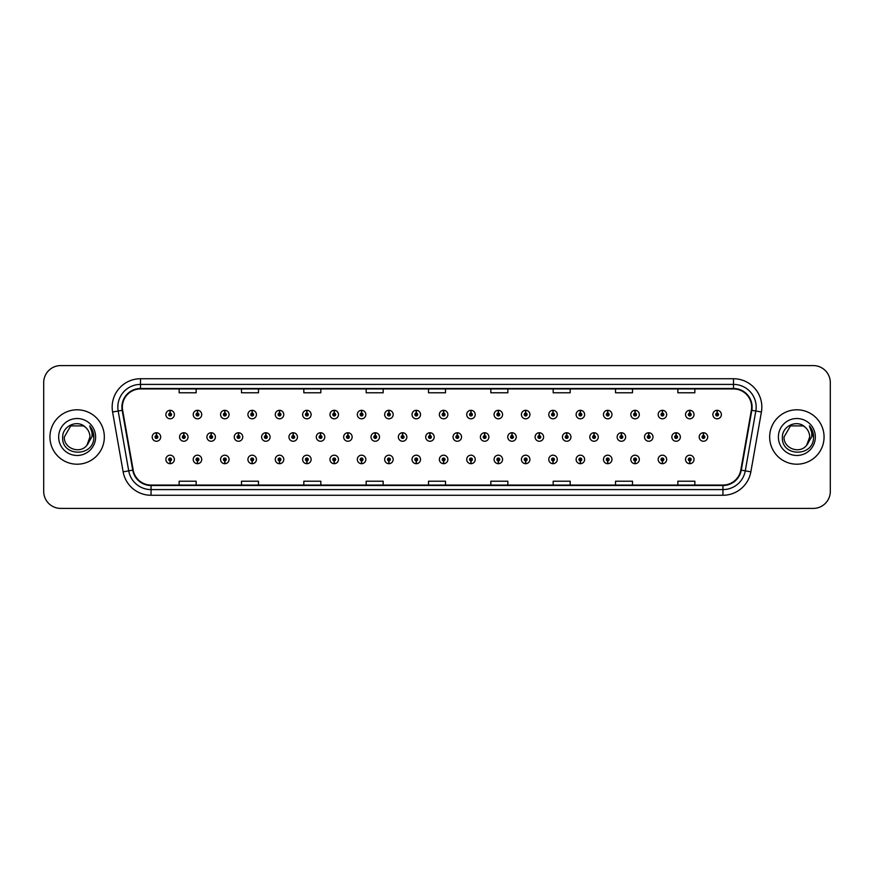 <?xml version="1.0" encoding="UTF-8"?>
<svg xmlns="http://www.w3.org/2000/svg" width="874" height="874" viewBox="0 0 874 874"><rect width="100%" height="100%" fill="white"/><g stroke="black" fill="none" stroke-linecap="round" stroke-linejoin="round"><path stroke-width="1.31" d="M416.21 460.86L416.09 463.69A4.25 4.25 0 0 0 416.461 463.69L416.33 460.86A1.42 1.42 0 0 0 417.685 459.44A1.42 1.42 0 0 0 416.275 458.02A1.42 1.42 0 0 0 414.855 459.44A1.42 1.42 0 0 0 416.21 460.86L416.243 460.008A0.568 0.568 0 0 1 415.707 459.44A0.568 0.568 0 0 1 416.275 458.872A0.568 0.568 0 0 1 416.843 459.44A0.568 0.568 0 0 1 416.297 460.008L416.33 460.86M388.864 460.86L388.733 463.69A4.25 4.25 0 0 0 389.105 463.69L388.985 460.86A1.42 1.42 0 0 0 390.339 459.44A1.42 1.42 0 0 0 388.919 458.02A1.42 1.42 0 0 0 387.51 459.44A1.42 1.42 0 0 0 388.864 460.86L388.897 460.008A0.568 0.568 0 0 1 388.351 459.44A0.568 0.568 0 0 1 388.919 458.872A0.568 0.568 0 0 1 389.487 459.44A0.568 0.568 0 0 1 388.952 460.008L388.985 460.86M361.508 460.86L361.388 463.69A4.25 4.25 0 0 0 361.76 463.69L361.639 460.86A1.42 1.42 0 0 0 362.994 459.44A1.42 1.42 0 0 0 361.574 458.02A1.42 1.42 0 0 0 360.154 459.44A1.42 1.42 0 0 0 361.508 460.86L361.552 460.008A0.568 0.568 0 0 1 361.006 459.44A0.568 0.568 0 0 1 361.574 458.872A0.568 0.568 0 0 1 362.142 459.44A0.568 0.568 0 0 1 361.596 460.008L361.639 460.86M334.163 460.86L334.043 463.69A4.25 4.25 0 0 0 334.403 463.69L334.283 460.86A1.42 1.42 0 0 0 335.638 459.44A1.42 1.42 0 0 0 334.218 458.02A1.42 1.42 0 0 0 332.808 459.44A1.42 1.42 0 0 0 334.163 460.86L334.196 460.008A0.568 0.568 0 0 1 333.66 459.44A0.568 0.568 0 0 1 334.218 458.872A0.568 0.568 0 0 1 334.786 459.44A0.568 0.568 0 0 1 334.25 460.008L334.283 460.86M279.462 460.86L279.341 463.69A4.25 4.25 0 0 0 279.713 463.69L279.582 460.86A1.42 1.42 0 0 0 280.936 459.44A1.42 1.42 0 0 0 279.527 458.02A1.42 1.42 0 0 0 278.107 459.44A1.42 1.42 0 0 0 279.462 460.86L279.494 460.008A0.568 0.568 0 0 1 278.959 459.44A0.568 0.568 0 0 1 279.527 458.872A0.568 0.568 0 0 1 280.095 459.44A0.568 0.568 0 0 1 279.549 460.008L279.582 460.86M306.807 460.86L306.687 463.69A4.25 4.25 0 0 0 307.058 463.69L306.938 460.86A1.42 1.42 0 0 0 308.293 459.44A1.42 1.42 0 0 0 306.872 458.02A1.42 1.42 0 0 0 305.452 459.44A1.42 1.42 0 0 0 306.807 460.86L306.85 460.008A0.568 0.568 0 0 1 306.304 459.44A0.568 0.568 0 0 1 306.872 458.872A0.568 0.568 0 0 1 307.44 459.44A0.568 0.568 0 0 1 306.894 460.008L306.938 460.86M197.415 460.86L197.295 463.69A4.25 4.25 0 0 0 197.655 463.69L197.535 460.86A1.42 1.42 0 0 0 198.89 459.44A1.42 1.42 0 0 0 197.469 458.02A1.42 1.42 0 0 0 196.06 459.44A1.42 1.42 0 0 0 197.415 460.86L197.448 460.008A0.568 0.568 0 0 1 196.912 459.44A0.568 0.568 0 0 1 197.469 458.872A0.568 0.568 0 0 1 198.037 459.44A0.568 0.568 0 0 1 197.502 460.008L197.535 460.86M224.76 460.86L224.64 463.69A4.25 4.25 0 0 0 225.011 463.69L224.891 460.86A1.42 1.42 0 0 0 226.246 459.44A1.42 1.42 0 0 0 224.826 458.02A1.42 1.42 0 0 0 223.405 459.44A1.42 1.42 0 0 0 224.76 460.86L224.804 460.008A0.568 0.568 0 0 1 224.257 459.44A0.568 0.568 0 0 1 224.826 458.872A0.568 0.568 0 0 1 225.394 459.44A0.568 0.568 0 0 1 224.847 460.008L224.891 460.86M252.116 460.86L251.985 463.69A4.25 4.25 0 0 0 252.357 463.69L252.236 460.86A1.42 1.42 0 0 0 253.591 459.44A1.42 1.42 0 0 0 252.171 458.02A1.42 1.42 0 0 0 250.762 459.44A1.42 1.42 0 0 0 252.116 460.86L252.149 460.008A0.568 0.568 0 0 1 251.603 459.44A0.568 0.568 0 0 1 252.171 458.872A0.568 0.568 0 0 1 252.739 459.44A0.568 0.568 0 0 1 252.204 460.008L252.236 460.86M443.555 460.86L443.435 463.69A4.25 4.25 0 0 0 443.806 463.69L443.686 460.86A1.42 1.42 0 0 0 445.041 459.44A1.42 1.42 0 0 0 443.621 458.02A1.42 1.42 0 0 0 442.2 459.44A1.42 1.42 0 0 0 443.555 460.86L443.599 460.008A0.568 0.568 0 0 1 443.052 459.44A0.568 0.568 0 0 1 443.621 458.872A0.568 0.568 0 0 1 444.189 459.44A0.568 0.568 0 0 1 443.642 460.008L443.686 460.86M470.911 460.86L470.791 463.69A4.25 4.25 0 0 0 471.152 463.69L471.031 460.86A1.42 1.42 0 0 0 472.386 459.44A1.42 1.42 0 0 0 470.966 458.02A1.42 1.42 0 0 0 469.557 459.44A1.42 1.42 0 0 0 470.911 460.86L470.944 460.008A0.568 0.568 0 0 1 470.409 459.44A0.568 0.568 0 0 1 470.966 458.872A0.568 0.568 0 0 1 471.534 459.44A0.568 0.568 0 0 1 470.999 460.008L471.031 460.86M498.256 460.86L498.136 463.69A4.25 4.25 0 0 0 498.508 463.69L498.388 460.86A1.42 1.42 0 0 0 499.742 459.44A1.42 1.42 0 0 0 498.322 458.02A1.42 1.42 0 0 0 496.902 459.44A1.42 1.42 0 0 0 498.256 460.86L498.3 460.008A0.568 0.568 0 0 1 497.754 459.44A0.568 0.568 0 0 1 498.322 458.872A0.568 0.568 0 0 1 498.89 459.44A0.568 0.568 0 0 1 498.344 460.008L498.388 460.86M525.613 460.86L525.482 463.69A4.25 4.25 0 0 0 525.853 463.69L525.733 460.86A1.42 1.42 0 0 0 527.088 459.44A1.42 1.42 0 0 0 525.667 458.02A1.42 1.42 0 0 0 524.258 459.44A1.42 1.42 0 0 0 525.613 460.86L525.645 460.008A0.568 0.568 0 0 1 525.099 459.44A0.568 0.568 0 0 1 525.667 458.872A0.568 0.568 0 0 1 526.235 459.44A0.568 0.568 0 0 1 525.7 460.008L525.733 460.86M552.958 460.86L552.838 463.69A4.25 4.25 0 0 0 553.209 463.69L553.078 460.86A1.42 1.42 0 0 0 554.433 459.44A1.42 1.42 0 0 0 553.024 458.02A1.42 1.42 0 0 0 551.603 459.44A1.42 1.42 0 0 0 552.958 460.86L552.991 460.008A0.568 0.568 0 0 1 552.455 459.44A0.568 0.568 0 0 1 553.024 458.872A0.568 0.568 0 0 1 553.592 459.44A0.568 0.568 0 0 1 553.045 460.008L553.078 460.86M580.303 460.86L580.183 463.69A4.25 4.25 0 0 0 580.554 463.69L580.434 460.86A1.42 1.42 0 0 0 581.789 459.44A1.42 1.42 0 0 0 580.369 458.02A1.42 1.42 0 0 0 578.949 459.44A1.42 1.42 0 0 0 580.303 460.86L580.347 460.008A0.568 0.568 0 0 1 579.801 459.44A0.568 0.568 0 0 1 580.369 458.872A0.568 0.568 0 0 1 580.937 459.44A0.568 0.568 0 0 1 580.391 460.008L580.434 460.86M607.659 460.86L607.539 463.69A4.25 4.25 0 0 0 607.9 463.69L607.78 460.86A1.42 1.42 0 0 0 609.134 459.44A1.42 1.42 0 0 0 607.714 458.02A1.42 1.42 0 0 0 606.305 459.44A1.42 1.42 0 0 0 607.659 460.86L607.692 460.008A0.568 0.568 0 0 1 607.157 459.44A0.568 0.568 0 0 1 607.714 458.872A0.568 0.568 0 0 1 608.282 459.44A0.568 0.568 0 0 1 607.747 460.008L607.78 460.86M635.005 460.86L634.885 463.69A4.25 4.25 0 0 0 635.256 463.69L635.136 460.86A1.42 1.42 0 0 0 636.49 459.44A1.42 1.42 0 0 0 635.07 458.02A1.42 1.42 0 0 0 633.65 459.44A1.42 1.42 0 0 0 635.005 460.86L635.048 460.008A0.568 0.568 0 0 1 634.502 459.44A0.568 0.568 0 0 1 635.07 458.872A0.568 0.568 0 0 1 635.638 459.44A0.568 0.568 0 0 1 635.092 460.008L635.136 460.86M662.361 460.86L662.23 463.69A4.25 4.25 0 0 0 662.601 463.69L662.481 460.86A1.42 1.42 0 0 0 663.836 459.44A1.42 1.42 0 0 0 662.416 458.02A1.42 1.42 0 0 0 661.006 459.44A1.42 1.42 0 0 0 662.361 460.86L662.394 460.008A0.568 0.568 0 0 1 661.847 459.44A0.568 0.568 0 0 1 662.416 458.872A0.568 0.568 0 0 1 662.984 459.44A0.568 0.568 0 0 1 662.448 460.008L662.481 460.86M689.706 460.86L689.586 463.69A4.25 4.25 0 0 0 689.957 463.69L689.826 460.86A1.42 1.42 0 0 0 691.181 459.44A1.42 1.42 0 0 0 689.772 458.02A1.42 1.42 0 0 0 688.351 459.44A1.42 1.42 0 0 0 689.706 460.86L689.739 460.008A0.568 0.568 0 0 1 689.204 459.44A0.568 0.568 0 0 1 689.772 458.872A0.568 0.568 0 0 1 690.34 459.44A0.568 0.568 0 0 1 689.794 460.008L689.826 460.86M170.059 460.86L169.938 463.69A4.25 4.25 0 0 0 170.31 463.69L170.19 460.86A1.42 1.42 0 0 0 171.544 459.44A1.42 1.42 0 0 0 170.124 458.02A1.42 1.42 0 0 0 168.704 459.44A1.42 1.42 0 0 0 170.059 460.86L170.102 460.008A0.568 0.568 0 0 1 169.556 459.44A0.568 0.568 0 0 1 170.124 458.872A0.568 0.568 0 0 1 170.692 459.44A0.568 0.568 0 0 1 170.146 460.008L170.19 460.86M430.008 435.58L430.128 432.75A4.25 4.25 0 0 0 429.757 432.75L429.888 435.58A1.42 1.42 0 0 0 428.533 437A1.42 1.42 0 0 0 429.942 438.42A1.42 1.42 0 0 0 431.363 437A1.42 1.42 0 0 0 430.008 435.58L429.975 436.432A0.568 0.568 0 0 1 430.511 437A0.568 0.568 0 0 1 429.942 437.568A0.568 0.568 0 0 1 429.385 437A0.568 0.568 0 0 1 429.921 436.432L429.888 435.58M402.663 435.58L402.783 432.75A4.25 4.25 0 0 0 402.411 432.75L402.532 435.58A1.42 1.42 0 0 0 401.177 437A1.42 1.42 0 0 0 402.597 438.42A1.42 1.42 0 0 0 404.017 437A1.42 1.42 0 0 0 402.663 435.58L402.619 436.432A0.568 0.568 0 0 1 403.165 437A0.568 0.568 0 0 1 402.597 437.568A0.568 0.568 0 0 1 402.029 437A0.568 0.568 0 0 1 402.575 436.432L402.532 435.58M375.307 435.58L375.438 432.75A4.25 4.25 0 0 0 375.066 432.75L375.186 435.58A1.42 1.42 0 0 0 373.832 437A1.42 1.42 0 0 0 375.252 438.42A1.42 1.42 0 0 0 376.661 437A1.42 1.42 0 0 0 375.307 435.58L375.274 436.432A0.568 0.568 0 0 1 375.809 437A0.568 0.568 0 0 1 375.252 437.568A0.568 0.568 0 0 1 374.684 437A0.568 0.568 0 0 1 375.219 436.432L375.186 435.58M347.961 435.58L348.081 432.75A4.25 4.25 0 0 0 347.71 432.75L347.841 435.58A1.42 1.42 0 0 0 346.486 437A1.42 1.42 0 0 0 347.896 438.42A1.42 1.42 0 0 0 349.316 437A1.42 1.42 0 0 0 347.961 435.58L347.918 436.432A0.568 0.568 0 0 1 348.464 437A0.568 0.568 0 0 1 347.896 437.568A0.568 0.568 0 0 1 347.328 437A0.568 0.568 0 0 1 347.874 436.432L347.841 435.58M265.915 435.58L266.035 432.75A4.25 4.25 0 0 0 265.663 432.75L265.783 435.58A1.42 1.42 0 0 0 264.429 437A1.42 1.42 0 0 0 265.849 438.42A1.42 1.42 0 0 0 267.269 437A1.42 1.42 0 0 0 265.915 435.58L265.871 436.432A0.568 0.568 0 0 1 266.417 437A0.568 0.568 0 0 1 265.849 437.568A0.568 0.568 0 0 1 265.281 437A0.568 0.568 0 0 1 265.827 436.432L265.783 435.58M238.558 435.58L238.689 432.75A4.25 4.25 0 0 0 238.318 432.75L238.438 435.58A1.42 1.42 0 0 0 237.083 437A1.42 1.42 0 0 0 238.504 438.42A1.42 1.42 0 0 0 239.913 437A1.42 1.42 0 0 0 238.558 435.58L238.526 436.432A0.568 0.568 0 0 1 239.061 437A0.568 0.568 0 0 1 238.504 437.568A0.568 0.568 0 0 1 237.936 437A0.568 0.568 0 0 1 238.471 436.432L238.438 435.58M211.213 435.58L211.333 432.75A4.25 4.25 0 0 0 210.962 432.75L211.093 435.58A1.42 1.42 0 0 0 209.727 437A1.42 1.42 0 0 0 211.147 438.42A1.42 1.42 0 0 0 212.568 437A1.42 1.42 0 0 0 211.213 435.58L211.169 436.432A0.568 0.568 0 0 1 211.716 437A0.568 0.568 0 0 1 211.147 437.568A0.568 0.568 0 0 1 210.579 437A0.568 0.568 0 0 1 211.126 436.432L211.093 435.58M183.857 435.58L183.988 432.75A4.25 4.25 0 0 0 183.616 432.75L183.737 435.58A1.42 1.42 0 0 0 182.382 437A1.42 1.42 0 0 0 183.802 438.42A1.42 1.42 0 0 0 185.212 437A1.42 1.42 0 0 0 183.857 435.58L183.824 436.432A0.568 0.568 0 0 1 184.37 437A0.568 0.568 0 0 1 183.802 437.568A0.568 0.568 0 0 1 183.234 437A0.568 0.568 0 0 1 183.78 436.432L183.737 435.58M320.605 435.58L320.736 432.75A4.25 4.25 0 0 0 320.365 432.75L320.485 435.58A1.42 1.42 0 0 0 319.13 437A1.42 1.42 0 0 0 320.55 438.42A1.42 1.42 0 0 0 321.96 437A1.42 1.42 0 0 0 320.605 435.58L320.572 436.432A0.568 0.568 0 0 1 321.119 437A0.568 0.568 0 0 1 320.55 437.568A0.568 0.568 0 0 1 319.982 437A0.568 0.568 0 0 1 320.529 436.432L320.485 435.58M293.26 435.58L293.38 432.75A4.25 4.25 0 0 0 293.008 432.75L293.14 435.58A1.42 1.42 0 0 0 291.785 437A1.42 1.42 0 0 0 293.194 438.42A1.42 1.42 0 0 0 294.614 437A1.42 1.42 0 0 0 293.26 435.58L293.227 436.432A0.568 0.568 0 0 1 293.762 437A0.568 0.568 0 0 1 293.194 437.568A0.568 0.568 0 0 1 292.637 437A0.568 0.568 0 0 1 293.172 436.432L293.14 435.58M457.353 435.58L457.484 432.75A4.25 4.25 0 0 0 457.113 432.75L457.233 435.58A1.42 1.42 0 0 0 455.878 437A1.42 1.42 0 0 0 457.299 438.42A1.42 1.42 0 0 0 458.708 437A1.42 1.42 0 0 0 457.353 435.58L457.321 436.432A0.568 0.568 0 0 1 457.867 437A0.568 0.568 0 0 1 457.299 437.568A0.568 0.568 0 0 1 456.731 437A0.568 0.568 0 0 1 457.277 436.432L457.233 435.58M484.709 435.58L484.83 432.75A4.25 4.25 0 0 0 484.458 432.75L484.589 435.58A1.42 1.42 0 0 0 483.235 437A1.42 1.42 0 0 0 484.644 438.42A1.42 1.42 0 0 0 486.064 437A1.42 1.42 0 0 0 484.709 435.58L484.666 436.432A0.568 0.568 0 0 1 485.212 437A0.568 0.568 0 0 1 484.644 437.568A0.568 0.568 0 0 1 484.076 437A0.568 0.568 0 0 1 484.622 436.432L484.589 435.58M512.055 435.58L512.186 432.75A4.25 4.25 0 0 0 511.814 432.75L511.935 435.58A1.42 1.42 0 0 0 510.58 437A1.42 1.42 0 0 0 512 438.42A1.42 1.42 0 0 0 513.409 437A1.42 1.42 0 0 0 512.055 435.58L512.022 436.432A0.568 0.568 0 0 1 512.557 437A0.568 0.568 0 0 1 512 437.568A0.568 0.568 0 0 1 511.432 437A0.568 0.568 0 0 1 511.967 436.432L511.935 435.58M539.411 435.58L539.531 432.75A4.25 4.25 0 0 0 539.16 432.75L539.28 435.58A1.42 1.42 0 0 0 537.925 437A1.42 1.42 0 0 0 539.345 438.42A1.42 1.42 0 0 0 540.766 437A1.42 1.42 0 0 0 539.411 435.58L539.367 436.432A0.568 0.568 0 0 1 539.913 437A0.568 0.568 0 0 1 539.345 437.568A0.568 0.568 0 0 1 538.777 437A0.568 0.568 0 0 1 539.324 436.432L539.28 435.58M566.756 435.58L566.876 432.75A4.25 4.25 0 0 0 566.505 432.75L566.636 435.58A1.42 1.42 0 0 0 565.281 437A1.42 1.42 0 0 0 566.691 438.42A1.42 1.42 0 0 0 568.111 437A1.42 1.42 0 0 0 566.756 435.58L566.723 436.432A0.568 0.568 0 0 1 567.259 437A0.568 0.568 0 0 1 566.691 437.568A0.568 0.568 0 0 1 566.134 437A0.568 0.568 0 0 1 566.669 436.432L566.636 435.58M594.101 435.58L594.233 432.75A4.25 4.25 0 0 0 593.861 432.75L593.981 435.58A1.42 1.42 0 0 0 592.627 437A1.42 1.42 0 0 0 594.047 438.42A1.42 1.42 0 0 0 595.456 437A1.42 1.42 0 0 0 594.101 435.58L594.069 436.432A0.568 0.568 0 0 1 594.615 437A0.568 0.568 0 0 1 594.047 437.568A0.568 0.568 0 0 1 593.479 437A0.568 0.568 0 0 1 594.025 436.432L593.981 435.58M621.458 435.58L621.578 432.75A4.25 4.25 0 0 0 621.206 432.75L621.338 435.58A1.42 1.42 0 0 0 619.983 437A1.42 1.42 0 0 0 621.392 438.42A1.42 1.42 0 0 0 622.812 437A1.42 1.42 0 0 0 621.458 435.58L621.414 436.432A0.568 0.568 0 0 1 621.96 437A0.568 0.568 0 0 1 621.392 437.568A0.568 0.568 0 0 1 620.824 437A0.568 0.568 0 0 1 621.37 436.432L621.338 435.58M648.803 435.58L648.934 432.75A4.25 4.25 0 0 0 648.563 432.75L648.683 435.58A1.42 1.42 0 0 0 647.328 437A1.42 1.42 0 0 0 648.748 438.42A1.42 1.42 0 0 0 650.158 437A1.42 1.42 0 0 0 648.803 435.58L648.77 436.432A0.568 0.568 0 0 1 649.306 437A0.568 0.568 0 0 1 648.748 437.568A0.568 0.568 0 0 1 648.18 437A0.568 0.568 0 0 1 648.716 436.432L648.683 435.58M676.159 435.58L676.279 432.75A4.25 4.25 0 0 0 675.908 432.75L676.028 435.58A1.42 1.42 0 0 0 674.673 437A1.42 1.42 0 0 0 676.094 438.42A1.42 1.42 0 0 0 677.514 437A1.42 1.42 0 0 0 676.159 435.58L676.115 436.432A0.568 0.568 0 0 1 676.662 437A0.568 0.568 0 0 1 676.094 437.568A0.568 0.568 0 0 1 675.526 437A0.568 0.568 0 0 1 676.072 436.432L676.028 435.58M703.504 435.58L703.625 432.75A4.25 4.25 0 0 0 703.253 432.75L703.384 435.58A1.42 1.42 0 0 0 702.03 437A1.42 1.42 0 0 0 703.439 438.42A1.42 1.42 0 0 0 704.859 437A1.42 1.42 0 0 0 703.504 435.58L703.472 436.432A0.568 0.568 0 0 1 704.007 437A0.568 0.568 0 0 1 703.439 437.568A0.568 0.568 0 0 1 702.882 437A0.568 0.568 0 0 1 703.417 436.432L703.384 435.58M156.512 435.58L156.632 432.75A4.25 4.25 0 0 0 156.26 432.75L156.391 435.58A1.42 1.42 0 0 0 155.037 437A1.42 1.42 0 0 0 156.446 438.42A1.42 1.42 0 0 0 157.866 437A1.42 1.42 0 0 0 156.512 435.58L156.479 436.432A0.568 0.568 0 0 1 157.014 437A0.568 0.568 0 0 1 156.446 437.568A0.568 0.568 0 0 1 155.889 437A0.568 0.568 0 0 1 156.424 436.432L156.391 435.58M279.582 413.14L279.713 410.31A4.25 4.25 0 0 0 279.341 410.31L279.462 413.14A1.42 1.42 0 0 0 278.107 414.56A1.42 1.42 0 0 0 279.527 415.98A1.42 1.42 0 0 0 280.936 414.56A1.42 1.42 0 0 0 279.582 413.14L279.549 413.992A0.568 0.568 0 0 1 280.095 414.56A0.568 0.568 0 0 1 279.527 415.128A0.568 0.568 0 0 1 278.959 414.56A0.568 0.568 0 0 1 279.494 413.992L279.462 413.14M252.236 413.14L252.357 410.31A4.25 4.25 0 0 0 251.985 410.31L252.116 413.14A1.42 1.42 0 0 0 250.762 414.56A1.42 1.42 0 0 0 252.171 415.98A1.42 1.42 0 0 0 253.591 414.56A1.42 1.42 0 0 0 252.236 413.14L252.204 413.992A0.568 0.568 0 0 1 252.739 414.56A0.568 0.568 0 0 1 252.171 415.128A0.568 0.568 0 0 1 251.603 414.56A0.568 0.568 0 0 1 252.149 413.992L252.116 413.14M224.891 413.14L225.011 410.31A4.25 4.25 0 0 0 224.64 410.31L224.76 413.14A1.42 1.42 0 0 0 223.405 414.56A1.42 1.42 0 0 0 224.826 415.98A1.42 1.42 0 0 0 226.246 414.56A1.42 1.42 0 0 0 224.891 413.14L224.847 413.992A0.568 0.568 0 0 1 225.394 414.56A0.568 0.568 0 0 1 224.826 415.128A0.568 0.568 0 0 1 224.257 414.56A0.568 0.568 0 0 1 224.804 413.992L224.76 413.14M197.535 413.14L197.655 410.31A4.25 4.25 0 0 0 197.295 410.31L197.415 413.14A1.42 1.42 0 0 0 196.06 414.56A1.42 1.42 0 0 0 197.469 415.98A1.42 1.42 0 0 0 198.89 414.56A1.42 1.42 0 0 0 197.535 413.14L197.502 413.992A0.568 0.568 0 0 1 198.037 414.56A0.568 0.568 0 0 1 197.469 415.128A0.568 0.568 0 0 1 196.912 414.56A0.568 0.568 0 0 1 197.448 413.992L197.415 413.14M306.938 413.14L307.058 410.31A4.25 4.25 0 0 0 306.687 410.31L306.807 413.14A1.42 1.42 0 0 0 305.452 414.56A1.42 1.42 0 0 0 306.872 415.98A1.42 1.42 0 0 0 308.293 414.56A1.42 1.42 0 0 0 306.938 413.14L306.894 413.992A0.568 0.568 0 0 1 307.44 414.56A0.568 0.568 0 0 1 306.872 415.128A0.568 0.568 0 0 1 306.304 414.56A0.568 0.568 0 0 1 306.85 413.992L306.807 413.14M334.283 413.14L334.403 410.31A4.25 4.25 0 0 0 334.043 410.31L334.163 413.14A1.42 1.42 0 0 0 332.808 414.56A1.42 1.42 0 0 0 334.218 415.98A1.42 1.42 0 0 0 335.638 414.56A1.42 1.42 0 0 0 334.283 413.14L334.25 413.992A0.568 0.568 0 0 1 334.786 414.56A0.568 0.568 0 0 1 334.218 415.128A0.568 0.568 0 0 1 333.66 414.56A0.568 0.568 0 0 1 334.196 413.992L334.163 413.14M361.639 413.14L361.76 410.31A4.25 4.25 0 0 0 361.388 410.31L361.508 413.14A1.42 1.42 0 0 0 360.154 414.56A1.42 1.42 0 0 0 361.574 415.98A1.42 1.42 0 0 0 362.994 414.56A1.42 1.42 0 0 0 361.639 413.14L361.596 413.992A0.568 0.568 0 0 1 362.142 414.56A0.568 0.568 0 0 1 361.574 415.128A0.568 0.568 0 0 1 361.006 414.56A0.568 0.568 0 0 1 361.552 413.992L361.508 413.14M388.985 413.14L389.105 410.31A4.25 4.25 0 0 0 388.733 410.31L388.864 413.14A1.42 1.42 0 0 0 387.51 414.56A1.42 1.42 0 0 0 388.919 415.98A1.42 1.42 0 0 0 390.339 414.56A1.42 1.42 0 0 0 388.985 413.14L388.952 413.992A0.568 0.568 0 0 1 389.487 414.56A0.568 0.568 0 0 1 388.919 415.128A0.568 0.568 0 0 1 388.351 414.56A0.568 0.568 0 0 1 388.897 413.992L388.864 413.14M416.33 413.14L416.461 410.31A4.25 4.25 0 0 0 416.09 410.31L416.21 413.14A1.42 1.42 0 0 0 414.855 414.56A1.42 1.42 0 0 0 416.275 415.98A1.42 1.42 0 0 0 417.685 414.56A1.42 1.42 0 0 0 416.33 413.14L416.297 413.992A0.568 0.568 0 0 1 416.843 414.56A0.568 0.568 0 0 1 416.275 415.128A0.568 0.568 0 0 1 415.707 414.56A0.568 0.568 0 0 1 416.243 413.992L416.21 413.14M443.686 413.14L443.806 410.31A4.25 4.25 0 0 0 443.435 410.31L443.555 413.14A1.42 1.42 0 0 0 442.2 414.56A1.42 1.42 0 0 0 443.621 415.98A1.42 1.42 0 0 0 445.041 414.56A1.42 1.42 0 0 0 443.686 413.14L443.642 413.992A0.568 0.568 0 0 1 444.189 414.56A0.568 0.568 0 0 1 443.621 415.128A0.568 0.568 0 0 1 443.052 414.56A0.568 0.568 0 0 1 443.599 413.992L443.555 413.14M471.031 413.14L471.152 410.31A4.25 4.25 0 0 0 470.791 410.31L470.911 413.14A1.42 1.42 0 0 0 469.557 414.56A1.42 1.42 0 0 0 470.966 415.98A1.42 1.42 0 0 0 472.386 414.56A1.42 1.42 0 0 0 471.031 413.14L470.999 413.992A0.568 0.568 0 0 1 471.534 414.56A0.568 0.568 0 0 1 470.966 415.128A0.568 0.568 0 0 1 470.409 414.56A0.568 0.568 0 0 1 470.944 413.992L470.911 413.14M498.388 413.14L498.508 410.31A4.25 4.25 0 0 0 498.136 410.31L498.256 413.14A1.42 1.42 0 0 0 496.902 414.56A1.42 1.42 0 0 0 498.322 415.98A1.42 1.42 0 0 0 499.742 414.56A1.42 1.42 0 0 0 498.388 413.14L498.344 413.992A0.568 0.568 0 0 1 498.89 414.56A0.568 0.568 0 0 1 498.322 415.128A0.568 0.568 0 0 1 497.754 414.56A0.568 0.568 0 0 1 498.3 413.992L498.256 413.14M525.733 413.14L525.853 410.31A4.25 4.25 0 0 0 525.482 410.31L525.613 413.14A1.42 1.42 0 0 0 524.258 414.56A1.42 1.42 0 0 0 525.667 415.98A1.42 1.42 0 0 0 527.088 414.56A1.42 1.42 0 0 0 525.733 413.14L525.7 413.992A0.568 0.568 0 0 1 526.235 414.56A0.568 0.568 0 0 1 525.667 415.128A0.568 0.568 0 0 1 525.099 414.56A0.568 0.568 0 0 1 525.645 413.992L525.613 413.14M553.078 413.14L553.209 410.31A4.25 4.25 0 0 0 552.838 410.31L552.958 413.14A1.42 1.42 0 0 0 551.603 414.56A1.42 1.42 0 0 0 553.024 415.98A1.42 1.42 0 0 0 554.433 414.56A1.42 1.42 0 0 0 553.078 413.14L553.045 413.992A0.568 0.568 0 0 1 553.592 414.56A0.568 0.568 0 0 1 553.024 415.128A0.568 0.568 0 0 1 552.455 414.56A0.568 0.568 0 0 1 552.991 413.992L552.958 413.14M580.434 413.14L580.554 410.31A4.25 4.25 0 0 0 580.183 410.31L580.303 413.14A1.42 1.42 0 0 0 578.949 414.56A1.42 1.42 0 0 0 580.369 415.98A1.42 1.42 0 0 0 581.789 414.56A1.42 1.42 0 0 0 580.434 413.14L580.391 413.992A0.568 0.568 0 0 1 580.937 414.56A0.568 0.568 0 0 1 580.369 415.128A0.568 0.568 0 0 1 579.801 414.56A0.568 0.568 0 0 1 580.347 413.992L580.303 413.14M607.78 413.14L607.9 410.31A4.25 4.25 0 0 0 607.539 410.31L607.659 413.14A1.42 1.42 0 0 0 606.305 414.56A1.42 1.42 0 0 0 607.714 415.98A1.42 1.42 0 0 0 609.134 414.56A1.42 1.42 0 0 0 607.78 413.14L607.747 413.992A0.568 0.568 0 0 1 608.282 414.56A0.568 0.568 0 0 1 607.714 415.128A0.568 0.568 0 0 1 607.157 414.56A0.568 0.568 0 0 1 607.692 413.992L607.659 413.14M635.136 413.14L635.256 410.31A4.25 4.25 0 0 0 634.885 410.31L635.005 413.14A1.42 1.42 0 0 0 633.65 414.56A1.42 1.42 0 0 0 635.07 415.98A1.42 1.42 0 0 0 636.49 414.56A1.42 1.42 0 0 0 635.136 413.14L635.092 413.992A0.568 0.568 0 0 1 635.638 414.56A0.568 0.568 0 0 1 635.07 415.128A0.568 0.568 0 0 1 634.502 414.56A0.568 0.568 0 0 1 635.048 413.992L635.005 413.14M662.481 413.14L662.601 410.31A4.25 4.25 0 0 0 662.23 410.31L662.361 413.14A1.42 1.42 0 0 0 661.006 414.56A1.42 1.42 0 0 0 662.416 415.98A1.42 1.42 0 0 0 663.836 414.56A1.42 1.42 0 0 0 662.481 413.14L662.448 413.992A0.568 0.568 0 0 1 662.984 414.56A0.568 0.568 0 0 1 662.416 415.128A0.568 0.568 0 0 1 661.847 414.56A0.568 0.568 0 0 1 662.394 413.992L662.361 413.14M689.826 413.14L689.957 410.31A4.25 4.25 0 0 0 689.586 410.31L689.706 413.14A1.42 1.42 0 0 0 688.351 414.56A1.42 1.42 0 0 0 689.772 415.98A1.42 1.42 0 0 0 691.181 414.56A1.42 1.42 0 0 0 689.826 413.14L689.794 413.992A0.568 0.568 0 0 1 690.34 414.56A0.568 0.568 0 0 1 689.772 415.128A0.568 0.568 0 0 1 689.204 414.56A0.568 0.568 0 0 1 689.739 413.992L689.706 413.14M717.183 413.14L717.303 410.31A4.25 4.25 0 0 0 716.931 410.31L717.051 413.14A1.42 1.42 0 0 0 715.697 414.56A1.42 1.42 0 0 0 717.117 415.98A1.42 1.42 0 0 0 718.537 414.56A1.42 1.42 0 0 0 717.183 413.14L717.139 413.992A0.568 0.568 0 0 1 717.685 414.56A0.568 0.568 0 0 1 717.117 415.128A0.568 0.568 0 0 1 716.549 414.56A0.568 0.568 0 0 1 717.095 413.992L717.051 413.14M170.19 413.14L170.31 410.31A4.25 4.25 0 0 0 169.938 410.31L170.059 413.14A1.42 1.42 0 0 0 168.704 414.56A1.42 1.42 0 0 0 170.124 415.98A1.42 1.42 0 0 0 171.544 414.56A1.42 1.42 0 0 0 170.19 413.14L170.146 413.992A0.568 0.568 0 0 1 170.692 414.56A0.568 0.568 0 0 1 170.124 415.128A0.568 0.568 0 0 1 169.556 414.56A0.568 0.568 0 0 1 170.102 413.992L170.059 413.14M49.938 437A27.203 27.203 0 0 0 77.141 464.203A27.203 27.203 0 0 0 104.334 437A27.203 27.203 0 0 0 77.141 409.797A27.203 27.203 0 0 0 49.938 437A27.203 27.203 0 0 0 77.141 464.203A27.203 27.203 0 0 0 104.334 437A27.203 27.203 0 0 0 77.141 409.797A27.203 27.203 0 0 0 49.938 437M769.666 437A27.203 27.203 0 0 0 796.859 464.203A27.203 27.203 0 0 0 824.062 437A27.203 27.203 0 0 0 796.859 409.797A27.203 27.203 0 0 0 769.666 437A27.203 27.203 0 0 0 796.859 464.203A27.203 27.203 0 0 0 824.062 437A27.203 27.203 0 0 0 796.859 409.797A27.203 27.203 0 0 0 769.666 437M122.36 407.076A18.136 18.136 0 0 1 140.495 388.941L733.505 388.941A18.136 18.136 0 0 1 751.367 410.223L740.813 470.07A18.136 18.136 0 0 1 722.951 485.059L151.049 485.059A18.136 18.136 0 0 1 133.187 470.07L122.633 410.223A18.136 18.136 0 0 1 122.36 407.076M121.912 407.076A18.583 18.583 0 0 0 122.185 410.31L132.739 470.146A18.583 18.583 0 0 0 151.049 485.507L722.951 485.507A18.583 18.583 0 0 0 741.261 470.146L751.815 410.31A18.583 18.583 0 0 0 733.505 388.493L140.495 388.493A18.583 18.583 0 0 0 121.912 407.076M112.593 411.993A28.339 28.339 0 0 1 140.495 378.737L733.505 378.737A28.339 28.339 0 0 1 761.407 411.993L750.853 471.84A28.339 28.339 0 0 1 722.951 495.263L151.049 495.263A28.339 28.339 0 0 1 123.147 471.84L112.593 411.993L118.176 411.009A22.669 22.669 0 0 1 140.495 384.407L733.505 384.407A22.669 22.669 0 0 1 755.824 411.009L745.282 470.857A22.669 22.669 0 0 1 722.951 489.593L151.049 489.593A22.669 22.669 0 0 1 128.718 470.857L118.176 411.009A22.669 22.669 0 0 1 117.826 407.076M830.3 382.594A16.999 16.999 0 0 0 813.301 365.594L60.699 365.594A16.999 16.999 0 0 0 43.7 382.594L43.7 491.407A16.999 16.999 0 0 0 60.699 508.406L813.301 508.406A16.999 16.999 0 0 0 830.3 491.407L830.3 382.594L830.3 491.407M428.5 388.941L428.5 392.776L445.5 392.776L445.5 388.941M366.162 388.941L366.162 392.776L383.162 392.776L383.162 388.941M303.824 388.941L303.824 392.776L320.824 392.776L320.824 388.941M241.486 388.941L241.486 392.776L258.486 392.776L258.486 388.941M179.148 388.941L179.148 392.776L196.147 392.776L196.147 388.941M490.838 388.941L490.838 392.776L507.838 392.776L507.838 388.941M553.176 388.941L553.176 392.776L570.176 392.776L570.176 388.941M615.514 388.941L615.514 392.776L632.514 392.776L632.514 388.941M677.853 388.941L677.853 392.776L694.852 392.776L694.852 388.941M445.5 485.059L445.5 481.224L428.5 481.224L428.5 485.059M383.162 485.059L383.162 481.224L366.162 481.224L366.162 485.059M320.824 485.059L320.824 481.224L303.824 481.224L303.824 485.059M258.486 485.059L258.486 481.224L241.486 481.224L241.486 485.059M196.147 485.059L196.147 481.224L179.148 481.224L179.148 485.059M507.838 485.059L507.838 481.224L490.838 481.224L490.838 485.059M570.176 485.059L570.176 481.224L553.176 481.224L553.176 485.059M632.514 485.059L632.514 481.224L615.514 481.224L615.514 485.059M694.852 485.059L694.852 481.224L677.853 481.224L677.853 485.059M43.7 382.594L43.7 491.407M813.301 365.594L60.699 365.594M60.699 508.406L813.301 508.406M174.374 414.56A4.25 4.25 0 0 0 170.31 410.31A4.25 4.25 0 0 1 174.374 414.56A4.25 4.25 0 0 1 170.124 418.81A4.25 4.25 0 0 1 165.874 414.56A4.25 4.25 0 0 1 169.938 410.31M160.696 437A4.25 4.25 0 0 0 156.632 432.75A4.25 4.25 0 0 1 160.696 437A4.25 4.25 0 0 1 156.446 441.25A4.25 4.25 0 0 1 152.196 437A4.25 4.25 0 0 1 156.26 432.75M165.874 459.44A4.25 4.25 0 0 0 169.938 463.69A4.25 4.25 0 0 1 165.874 459.44A4.25 4.25 0 0 1 170.124 455.19A4.25 4.25 0 0 1 174.374 459.44A4.25 4.25 0 0 1 170.31 463.69M85.532 427.32C77.666 419.083 62.535 425.867 62.677 437C61.235 456.774 93.3 457.299 93.813 437.961L93.846 437C93.791 432.794 92.393 429.112 89.651 425.933C91.737 429.363 92.48 433.045 91.857 437L86.952 445.227C80.157 454.425 63.66 448.548 64.326 437L70.728 425.9L83.543 425.9L85.532 427.32A12.815 12.815 0 0 1 89.946 437L86.952 445.227A12.815 12.815 0 0 0 89.946 437L86.919 445.27M58.656 437A18.474 18.474 0 0 0 77.141 455.474A18.474 18.474 0 0 0 95.616 437A18.474 18.474 0 0 0 77.141 418.526A18.474 18.474 0 0 0 58.656 437M89.651 425.933L93.835 437.481L93.059 431.942L93.835 437.481L93.059 431.942L93.835 437.481L89.771 426.075M93.059 431.942L93.846 437M805.26 427.32C797.394 419.083 782.263 425.867 782.405 437C780.963 456.774 813.028 457.299 813.541 437.961L813.574 437C813.519 432.794 812.121 429.112 809.379 425.933C811.465 429.363 812.208 433.045 811.585 437L806.68 445.227C799.885 454.425 783.388 448.548 784.054 437L790.457 425.9L803.272 425.9L805.26 427.32A12.815 12.815 0 0 1 809.674 437L806.68 445.227A12.815 12.815 0 0 0 809.674 437L806.647 445.27M778.384 437A18.474 18.474 0 0 0 796.859 455.474A18.474 18.474 0 0 0 815.344 437A18.474 18.474 0 0 0 796.859 418.526A18.474 18.474 0 0 0 778.384 437M809.379 425.933L813.563 437.481L812.787 431.942L813.563 437.481L812.787 431.942L813.563 437.481L809.499 426.075M812.787 431.942L813.574 437M201.73 414.56A4.25 4.25 0 0 0 197.655 410.31A4.25 4.25 0 0 1 201.73 414.56A4.25 4.25 0 0 1 197.469 418.81A4.25 4.25 0 0 1 193.22 414.56A4.25 4.25 0 0 1 197.295 410.31M229.075 414.56A4.25 4.25 0 0 0 225.011 410.31A4.25 4.25 0 0 1 229.075 414.56A4.25 4.25 0 0 1 224.826 418.81A4.25 4.25 0 0 1 220.576 414.56A4.25 4.25 0 0 1 224.64 410.31M256.421 414.56A4.25 4.25 0 0 0 252.357 410.31A4.25 4.25 0 0 1 256.421 414.56A4.25 4.25 0 0 1 252.171 418.81A4.25 4.25 0 0 1 247.921 414.56A4.25 4.25 0 0 1 251.985 410.31M283.777 414.56A4.25 4.25 0 0 0 279.713 410.31A4.25 4.25 0 0 1 283.777 414.56A4.25 4.25 0 0 1 279.527 418.81A4.25 4.25 0 0 1 275.277 414.56A4.25 4.25 0 0 1 279.341 410.31M193.22 459.44A4.25 4.25 0 0 0 197.295 463.69A4.25 4.25 0 0 1 193.22 459.44A4.25 4.25 0 0 1 197.469 455.19A4.25 4.25 0 0 1 201.73 459.44A4.25 4.25 0 0 1 197.655 463.69M220.576 459.44A4.25 4.25 0 0 0 224.64 463.69A4.25 4.25 0 0 1 220.576 459.44A4.25 4.25 0 0 1 224.826 455.19A4.25 4.25 0 0 1 229.075 459.44A4.25 4.25 0 0 1 225.011 463.69M247.921 459.44A4.25 4.25 0 0 0 251.985 463.69A4.25 4.25 0 0 1 247.921 459.44A4.25 4.25 0 0 1 252.171 455.19A4.25 4.25 0 0 1 256.421 459.44A4.25 4.25 0 0 1 252.357 463.69M275.277 459.44A4.25 4.25 0 0 0 279.341 463.69A4.25 4.25 0 0 1 275.277 459.44A4.25 4.25 0 0 1 279.527 455.19A4.25 4.25 0 0 1 283.777 459.44A4.25 4.25 0 0 1 279.713 463.69L279.614 461.428M188.052 437A4.25 4.25 0 0 0 183.988 432.75A4.25 4.25 0 0 1 188.052 437A4.25 4.25 0 0 1 183.802 441.25A4.25 4.25 0 0 1 179.552 437A4.25 4.25 0 0 1 183.616 432.75M215.397 437A4.25 4.25 0 0 0 211.333 432.75A4.25 4.25 0 0 1 215.397 437A4.25 4.25 0 0 1 211.147 441.25A4.25 4.25 0 0 1 206.898 437A4.25 4.25 0 0 1 210.962 432.75M242.754 437A4.25 4.25 0 0 0 238.689 432.75A4.25 4.25 0 0 1 242.754 437A4.25 4.25 0 0 1 238.504 441.25A4.25 4.25 0 0 1 234.254 437A4.25 4.25 0 0 1 238.318 432.75M270.099 437A4.25 4.25 0 0 0 266.035 432.75A4.25 4.25 0 0 1 270.099 437A4.25 4.25 0 0 1 265.849 441.25A4.25 4.25 0 0 1 261.599 437A4.25 4.25 0 0 1 265.663 432.75M311.122 414.56A4.25 4.25 0 0 0 307.058 410.31A4.25 4.25 0 0 1 311.122 414.56A4.25 4.25 0 0 1 306.872 418.81A4.25 4.25 0 0 1 302.623 414.56A4.25 4.25 0 0 1 306.687 410.31M338.478 414.56A4.25 4.25 0 0 0 334.403 410.31A4.25 4.25 0 0 1 338.478 414.56A4.25 4.25 0 0 1 334.218 418.81A4.25 4.25 0 0 1 329.968 414.56A4.25 4.25 0 0 1 334.043 410.31M365.824 414.56A4.25 4.25 0 0 0 361.76 410.31A4.25 4.25 0 0 1 365.824 414.56A4.25 4.25 0 0 1 361.574 418.81A4.25 4.25 0 0 1 357.324 414.56A4.25 4.25 0 0 1 361.388 410.31M393.169 414.56A4.25 4.25 0 0 0 389.105 410.31A4.25 4.25 0 0 1 393.169 414.56A4.25 4.25 0 0 1 388.919 418.81A4.25 4.25 0 0 1 384.669 414.56A4.25 4.25 0 0 1 388.733 410.31M297.444 437A4.25 4.25 0 0 0 293.38 432.75A4.25 4.25 0 0 1 297.444 437A4.25 4.25 0 0 1 293.194 441.25A4.25 4.25 0 0 1 288.944 437A4.25 4.25 0 0 1 293.008 432.75M324.8 437A4.25 4.25 0 0 0 320.736 432.75A4.25 4.25 0 0 1 324.8 437A4.25 4.25 0 0 1 320.55 441.25A4.25 4.25 0 0 1 316.301 437A4.25 4.25 0 0 1 320.365 432.75M352.146 437A4.25 4.25 0 0 0 348.081 432.75A4.25 4.25 0 0 1 352.146 437A4.25 4.25 0 0 1 347.896 441.25A4.25 4.25 0 0 1 343.646 437A4.25 4.25 0 0 1 347.71 432.75M379.502 437A4.25 4.25 0 0 0 375.438 432.75A4.25 4.25 0 0 1 379.502 437A4.25 4.25 0 0 1 375.252 441.25A4.25 4.25 0 0 1 371.002 437A4.25 4.25 0 0 1 375.066 432.75M302.623 459.44A4.25 4.25 0 0 0 306.687 463.69A4.25 4.25 0 0 1 302.623 459.44A4.25 4.25 0 0 1 306.872 455.19A4.25 4.25 0 0 1 311.122 459.44A4.25 4.25 0 0 1 307.058 463.69L306.96 461.428M329.968 459.44A4.25 4.25 0 0 0 334.043 463.69A4.25 4.25 0 0 1 329.968 459.44A4.25 4.25 0 0 1 334.218 455.19A4.25 4.25 0 0 1 338.478 459.44A4.25 4.25 0 0 1 334.403 463.69L334.305 461.428M357.324 459.44A4.25 4.25 0 0 0 361.388 463.69A4.25 4.25 0 0 1 357.324 459.44A4.25 4.25 0 0 1 361.574 455.19A4.25 4.25 0 0 1 365.824 459.44A4.25 4.25 0 0 1 361.76 463.69L361.661 461.428M420.525 414.56A4.25 4.25 0 0 0 416.461 410.31A4.25 4.25 0 0 1 420.525 414.56A4.25 4.25 0 0 1 416.275 418.81A4.25 4.25 0 0 1 412.025 414.56A4.25 4.25 0 0 1 416.09 410.31M447.87 414.56A4.25 4.25 0 0 0 443.806 410.31A4.25 4.25 0 0 1 447.87 414.56A4.25 4.25 0 0 1 443.621 418.81A4.25 4.25 0 0 1 439.371 414.56A4.25 4.25 0 0 1 443.435 410.31M475.227 414.56A4.25 4.25 0 0 0 471.152 410.31A4.25 4.25 0 0 1 475.227 414.56A4.25 4.25 0 0 1 470.966 418.81A4.25 4.25 0 0 1 466.716 414.56A4.25 4.25 0 0 1 470.791 410.31M502.572 414.56A4.25 4.25 0 0 0 498.508 410.31A4.25 4.25 0 0 1 502.572 414.56A4.25 4.25 0 0 1 498.322 418.81A4.25 4.25 0 0 1 494.072 414.56A4.25 4.25 0 0 1 498.136 410.31M529.917 414.56A4.25 4.25 0 0 0 525.853 410.31A4.25 4.25 0 0 1 529.917 414.56A4.25 4.25 0 0 1 525.667 418.81A4.25 4.25 0 0 1 521.417 414.56A4.25 4.25 0 0 1 525.482 410.31M557.273 414.56A4.25 4.25 0 0 0 553.209 410.31A4.25 4.25 0 0 1 557.273 414.56A4.25 4.25 0 0 1 553.024 418.81A4.25 4.25 0 0 1 548.774 414.56A4.25 4.25 0 0 1 552.838 410.31M406.847 437A4.25 4.25 0 0 0 402.783 432.75A4.25 4.25 0 0 1 406.847 437A4.25 4.25 0 0 1 402.597 441.25A4.25 4.25 0 0 1 398.347 437A4.25 4.25 0 0 1 402.411 432.75M434.192 437A4.25 4.25 0 0 0 430.128 432.75A4.25 4.25 0 0 1 434.192 437A4.25 4.25 0 0 1 429.942 441.25A4.25 4.25 0 0 1 425.693 437A4.25 4.25 0 0 1 429.757 432.75M461.548 437A4.25 4.25 0 0 0 457.484 432.75A4.25 4.25 0 0 1 461.548 437A4.25 4.25 0 0 1 457.299 441.25A4.25 4.25 0 0 1 453.049 437A4.25 4.25 0 0 1 457.113 432.75M488.894 437A4.25 4.25 0 0 0 484.83 432.75A4.25 4.25 0 0 1 488.894 437A4.25 4.25 0 0 1 484.644 441.25A4.25 4.25 0 0 1 480.394 437A4.25 4.25 0 0 1 484.458 432.75M516.25 437A4.25 4.25 0 0 0 512.186 432.75A4.25 4.25 0 0 1 516.25 437A4.25 4.25 0 0 1 512 441.25A4.25 4.25 0 0 1 507.75 437A4.25 4.25 0 0 1 511.814 432.75M543.595 437A4.25 4.25 0 0 0 539.531 432.75A4.25 4.25 0 0 1 543.595 437A4.25 4.25 0 0 1 539.345 441.25A4.25 4.25 0 0 1 535.096 437A4.25 4.25 0 0 1 539.16 432.75M384.669 459.44A4.25 4.25 0 0 0 388.733 463.69A4.25 4.25 0 0 1 384.669 459.44A4.25 4.25 0 0 1 388.919 455.19A4.25 4.25 0 0 1 393.169 459.44A4.25 4.25 0 0 1 389.105 463.69L389.006 461.428M412.025 459.44A4.25 4.25 0 0 0 416.09 463.69A4.25 4.25 0 0 1 412.025 459.44A4.25 4.25 0 0 1 416.275 455.19A4.25 4.25 0 0 1 420.525 459.44A4.25 4.25 0 0 1 416.461 463.69L416.363 461.428M439.371 459.44A4.25 4.25 0 0 0 443.435 463.69A4.25 4.25 0 0 1 439.371 459.44A4.25 4.25 0 0 1 443.621 455.19A4.25 4.25 0 0 1 447.87 459.44A4.25 4.25 0 0 1 443.806 463.69M466.716 459.44A4.25 4.25 0 0 0 470.791 463.69A4.25 4.25 0 0 1 466.716 459.44A4.25 4.25 0 0 1 470.966 455.19A4.25 4.25 0 0 1 475.227 459.44A4.25 4.25 0 0 1 471.152 463.69M494.072 459.44A4.25 4.25 0 0 0 498.136 463.69A4.25 4.25 0 0 1 494.072 459.44A4.25 4.25 0 0 1 498.322 455.19A4.25 4.25 0 0 1 502.572 459.44A4.25 4.25 0 0 1 498.508 463.69M521.417 459.44A4.25 4.25 0 0 0 525.482 463.69A4.25 4.25 0 0 1 521.417 459.44A4.25 4.25 0 0 1 525.667 455.19A4.25 4.25 0 0 1 529.917 459.44A4.25 4.25 0 0 1 525.853 463.69M584.619 414.56A4.25 4.25 0 0 0 580.554 410.31A4.25 4.25 0 0 1 584.619 414.56A4.25 4.25 0 0 1 580.369 418.81A4.25 4.25 0 0 1 576.119 414.56A4.25 4.25 0 0 1 580.183 410.31M611.975 414.56A4.25 4.25 0 0 0 607.9 410.31A4.25 4.25 0 0 1 611.975 414.56A4.25 4.25 0 0 1 607.714 418.81A4.25 4.25 0 0 1 603.464 414.56A4.25 4.25 0 0 1 607.539 410.31M639.32 414.56A4.25 4.25 0 0 0 635.256 410.31A4.25 4.25 0 0 1 639.32 414.56A4.25 4.25 0 0 1 635.07 418.81A4.25 4.25 0 0 1 630.82 414.56A4.25 4.25 0 0 1 634.885 410.31M666.665 414.56A4.25 4.25 0 0 0 662.601 410.31A4.25 4.25 0 0 1 666.665 414.56A4.25 4.25 0 0 1 662.416 418.81A4.25 4.25 0 0 1 658.166 414.56A4.25 4.25 0 0 1 662.23 410.31M694.022 414.56A4.25 4.25 0 0 0 689.957 410.31A4.25 4.25 0 0 1 694.022 414.56A4.25 4.25 0 0 1 689.772 418.81A4.25 4.25 0 0 1 685.522 414.56A4.25 4.25 0 0 1 689.586 410.31M721.367 414.56A4.25 4.25 0 0 0 717.303 410.31A4.25 4.25 0 0 1 721.367 414.56A4.25 4.25 0 0 1 717.117 418.81A4.25 4.25 0 0 1 712.867 414.56A4.25 4.25 0 0 1 716.931 410.31M570.941 437A4.25 4.25 0 0 0 566.876 432.75A4.25 4.25 0 0 1 570.941 437A4.25 4.25 0 0 1 566.691 441.25A4.25 4.25 0 0 1 562.441 437A4.25 4.25 0 0 1 566.505 432.75M598.297 437A4.25 4.25 0 0 0 594.233 432.75A4.25 4.25 0 0 1 598.297 437A4.25 4.25 0 0 1 594.047 441.25A4.25 4.25 0 0 1 589.797 437A4.25 4.25 0 0 1 593.861 432.75M625.642 437A4.25 4.25 0 0 0 621.578 432.75A4.25 4.25 0 0 1 625.642 437A4.25 4.25 0 0 1 621.392 441.25A4.25 4.25 0 0 1 617.142 437A4.25 4.25 0 0 1 621.206 432.75M652.998 437A4.25 4.25 0 0 0 648.934 432.75A4.25 4.25 0 0 1 652.998 437A4.25 4.25 0 0 1 648.748 441.25A4.25 4.25 0 0 1 644.499 437A4.25 4.25 0 0 1 648.563 432.75M680.343 437A4.25 4.25 0 0 0 676.279 432.75A4.25 4.25 0 0 1 680.343 437A4.25 4.25 0 0 1 676.094 441.25A4.25 4.25 0 0 1 671.844 437A4.25 4.25 0 0 1 675.908 432.75M707.689 437A4.25 4.25 0 0 0 703.625 432.75A4.25 4.25 0 0 1 707.689 437A4.25 4.25 0 0 1 703.439 441.25A4.25 4.25 0 0 1 699.189 437A4.25 4.25 0 0 1 703.253 432.75M548.774 459.44A4.25 4.25 0 0 0 552.838 463.69A4.25 4.25 0 0 1 548.774 459.44A4.25 4.25 0 0 1 553.024 455.19A4.25 4.25 0 0 1 557.273 459.44A4.25 4.25 0 0 1 553.209 463.69M576.119 459.44A4.25 4.25 0 0 0 580.183 463.69A4.25 4.25 0 0 1 576.119 459.44A4.25 4.25 0 0 1 580.369 455.19A4.25 4.25 0 0 1 584.619 459.44A4.25 4.25 0 0 1 580.554 463.69M603.464 459.44A4.25 4.25 0 0 0 607.539 463.69A4.25 4.25 0 0 1 603.464 459.44A4.25 4.25 0 0 1 607.714 455.19A4.25 4.25 0 0 1 611.975 459.44A4.25 4.25 0 0 1 607.9 463.69M630.82 459.44A4.25 4.25 0 0 0 634.885 463.69A4.25 4.25 0 0 1 630.82 459.44A4.25 4.25 0 0 1 635.07 455.19A4.25 4.25 0 0 1 639.32 459.44A4.25 4.25 0 0 1 635.256 463.69M658.166 459.44A4.25 4.25 0 0 0 662.23 463.69A4.25 4.25 0 0 1 658.166 459.44A4.25 4.25 0 0 1 662.416 455.19A4.25 4.25 0 0 1 666.665 459.44A4.25 4.25 0 0 1 662.601 463.69M685.522 459.44A4.25 4.25 0 0 0 689.586 463.69A4.25 4.25 0 0 1 685.522 459.44A4.25 4.25 0 0 1 689.772 455.19A4.25 4.25 0 0 1 694.022 459.44A4.25 4.25 0 0 1 689.957 463.69M733.505 378.737L733.505 388.493M118.176 411.009L122.185 410.31M151.049 495.263L151.049 485.507M722.951 485.507L722.951 495.263M741.261 470.146L750.853 471.84M123.147 471.84L132.739 470.146M751.815 410.31L761.407 411.993M140.495 378.737L140.495 388.493"/></g></svg>
